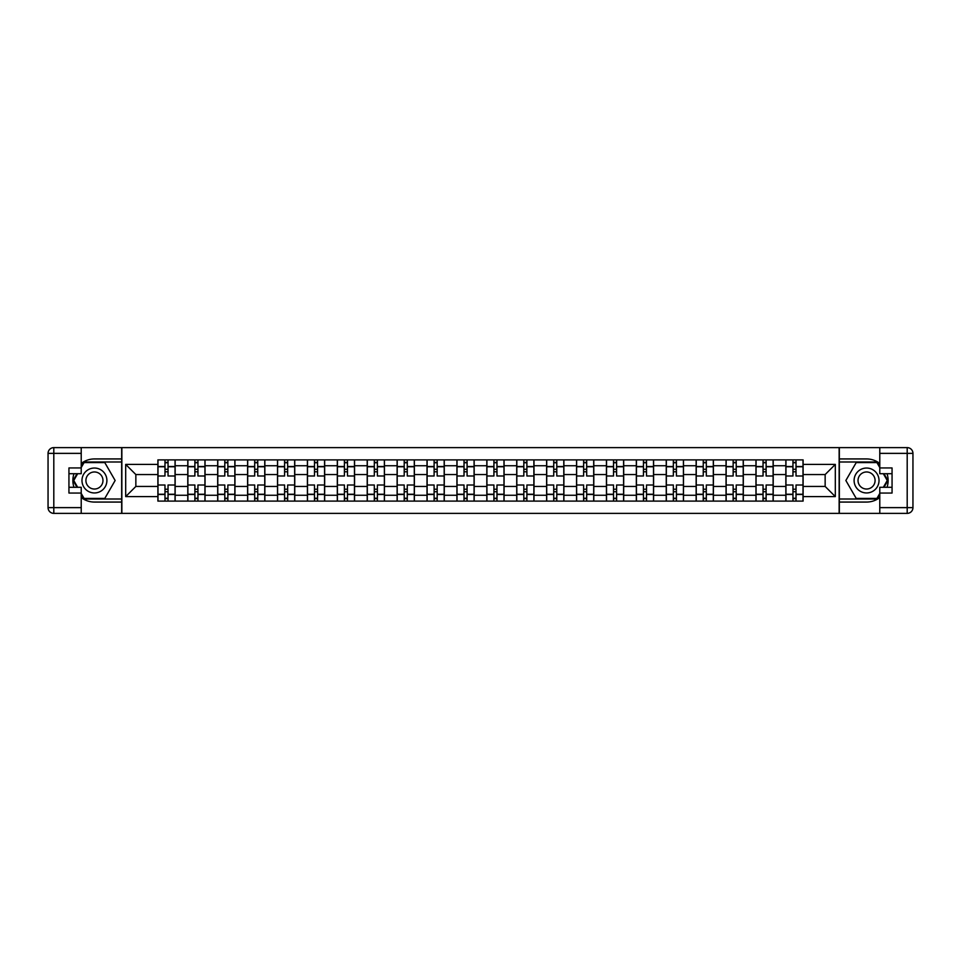 <?xml version="1.0" encoding="UTF-8"?>
<svg xmlns="http://www.w3.org/2000/svg" width="961" height="961" viewBox="0 0 961 961"><rect width="100%" height="100%" fill="white"/><g stroke="black" fill="none" stroke-linecap="round" stroke-linejoin="round"><path stroke-width="1.44" d="M81.217 497.534A21.562 21.562 0 0 0 94.442 502.062L121.663 502.062L121.663 513.378L839.337 513.378L839.337 502.062L866.558 502.062A21.562 21.562 0 0 0 879.783 497.534M879.783 463.466A21.562 21.562 0 0 0 866.558 458.938L839.337 458.938L839.337 447.622L121.663 447.622L121.663 458.938L94.442 458.938A21.562 21.562 0 0 0 81.217 463.466M187.791 501.101L187.791 465.737L175.142 465.737L175.142 501.101M175.142 465.737L175.142 459.899M187.791 465.737L187.791 459.899M205.041 459.899L205.041 501.101M217.691 501.101L217.691 459.899M234.952 459.899L234.952 501.101M247.602 501.101L247.602 459.899M264.852 459.899L264.852 501.101M277.501 501.101L277.501 459.899M294.751 459.899L294.751 501.101M307.4 501.101L307.4 459.899M324.662 459.899L324.662 501.101M337.311 501.101L337.311 459.899M354.561 459.899L354.561 501.101M367.21 501.101L367.21 459.899M384.46 459.899L384.46 501.101M397.121 501.101L397.121 459.899M414.371 459.899L414.371 501.101M427.02 501.101L427.02 459.899M444.27 459.899L444.27 501.101M456.919 501.101L456.919 459.899M474.169 459.899L474.169 501.101M486.831 501.101L486.831 459.899M504.081 459.899L504.081 501.101M516.73 501.101L516.73 459.899M533.98 459.899L533.98 501.101M546.629 501.101L546.629 459.899M563.879 459.899L563.879 501.101M576.54 501.101L576.54 459.899M593.79 459.899L593.79 501.101M606.439 501.101L606.439 459.899M623.689 459.899L623.689 501.101M636.338 501.101L636.338 459.899M653.6 459.899L653.6 501.101M666.249 501.101L666.249 459.899M683.499 459.899L683.499 501.101M696.148 501.101L696.148 459.899M713.398 459.899L713.398 501.101M726.048 501.101L726.048 459.899M743.309 459.899L743.309 501.101M755.959 501.101L755.959 459.899M773.209 459.899L773.209 501.101M785.858 501.101L785.858 459.899M785.858 486.446L773.209 486.446M755.959 486.446L743.309 486.446M726.048 486.446L713.398 486.446M696.148 486.446L683.499 486.446M666.249 486.446L653.6 486.446M636.338 486.446L623.689 486.446M606.439 486.446L593.79 486.446M576.54 486.446L563.879 486.446M546.629 486.446L533.98 486.446M516.73 486.446L504.081 486.446M486.831 486.446L474.169 486.446M456.919 486.446L444.27 486.446M427.02 486.446L414.371 486.446M397.121 486.446L384.46 486.446M367.21 486.446L354.561 486.446M337.311 486.446L324.662 486.446M307.4 486.446L294.751 486.446M277.501 486.446L264.852 486.446M247.602 486.446L234.952 486.446M217.691 486.446L205.041 486.446M187.791 486.446L175.142 486.446M785.858 474.554L773.209 474.554M755.959 474.554L743.309 474.554M726.048 474.554L713.398 474.554M696.148 474.554L683.499 474.554M666.249 474.554L653.6 474.554M636.338 474.554L623.689 474.554M606.439 474.554L593.79 474.554M576.54 474.554L563.879 474.554M546.629 474.554L533.98 474.554M516.73 474.554L504.081 474.554M486.831 474.554L474.169 474.554M456.919 474.554L444.27 474.554M427.02 474.554L414.371 474.554M397.121 474.554L384.46 474.554M367.21 474.554L354.561 474.554M337.311 474.554L324.662 474.554M307.4 474.554L294.751 474.554M277.501 474.554L264.852 474.554M247.602 474.554L234.952 474.554M217.691 474.554L205.041 474.554M187.791 474.554L175.142 474.554M135.849 486.446L157.892 486.446L157.892 474.554L135.849 474.554L135.849 486.446L125.687 496.597L125.687 464.403L157.892 464.403L157.892 474.554M803.108 474.554L803.108 486.446L825.151 486.446L825.151 474.554L803.108 474.554L803.108 459.899L157.892 459.899L157.892 464.403M803.108 464.403L835.313 464.403L835.313 496.597L803.108 496.597L803.108 486.446M157.892 486.446L157.892 501.101L803.108 501.101L803.108 496.597M157.892 496.597L125.687 496.597M839.145 513.378L839.145 447.622M121.855 513.378L121.855 447.622M168.043 498.23L164.98 498.23M164.98 462.77L168.043 462.77M197.954 498.23L194.879 498.23M194.879 462.77L197.954 462.77M227.853 498.23L224.79 498.23M224.79 462.77L227.853 462.77M257.752 498.23L254.689 498.23M254.689 462.77L257.752 462.77M287.663 498.23L284.588 498.23M284.588 462.77L287.663 462.77M317.562 498.23L314.499 498.23M314.499 462.77L317.562 462.77M347.474 498.23L344.398 498.23M344.398 462.77L347.474 462.77M377.373 498.23L374.31 498.23M374.31 462.77L377.373 462.77M407.272 498.23L404.209 498.23M404.209 462.77L407.272 462.77M437.183 498.23L434.108 498.23M434.108 462.77L437.183 462.77M467.082 498.23L464.019 498.23M464.019 462.77L467.082 462.77M496.981 498.23L493.918 498.23M493.918 462.77L496.981 462.77M526.892 498.23L523.817 498.23M523.817 462.77L526.892 462.77M556.791 498.23L553.728 498.23M553.728 462.77L556.791 462.77M586.69 498.23L583.627 498.23M583.627 462.77L586.69 462.77M616.602 498.23L613.526 498.23M613.526 462.77L616.602 462.77M646.501 498.23L643.438 498.23M643.438 462.77L646.501 462.77M676.412 498.23L673.337 498.23M673.337 462.77L676.412 462.77M706.311 498.23L703.248 498.23M703.248 462.77L706.311 462.77M736.21 498.23L733.147 498.23M733.147 462.77L736.21 462.77M766.121 498.23L763.046 498.23M763.046 462.77L766.121 462.77M796.02 498.23L792.957 498.23M792.957 462.77L796.02 462.77M125.687 464.403L135.849 474.554M825.151 486.446L835.313 496.597M825.151 474.554L835.313 464.403M175.046 501.101L175.046 475.995L168.043 475.995L168.043 459.899M164.98 459.899L164.98 475.995L157.988 475.995L157.988 459.899M175.046 475.995L175.046 459.899M157.988 501.101L157.988 485.005L164.98 485.005L164.98 501.101M168.043 501.101L168.043 485.005L175.046 485.005M164.98 471.779L168.043 471.779M157.988 485.005L157.988 475.995M168.043 489.221L164.98 489.221M168.043 498.615L164.98 498.615M164.98 491.72L168.043 491.72M168.043 469.28L164.98 469.28M164.98 462.385L168.043 462.385M73.973 473.701A21.562 21.562 0 0 0 73.973 487.299M121.663 447.622L81.217 447.622L81.217 473.701L68.94 473.701M121.663 513.378L53.804 513.378A5.754 5.754 0 0 1 48.05 507.624L48.05 453.376A5.754 5.754 0 0 1 53.804 447.622L81.217 447.622M121.663 502.062L121.663 458.938M68.94 487.299L81.217 487.299L81.217 513.378M81.217 467.947L68.94 467.947L68.94 493.053L81.217 493.053M121.663 462.001L83.763 462.001L81.217 466.409M81.217 494.591L83.763 498.999L121.663 498.999M77.012 473.701L73.084 480.5L77.012 487.299M887.027 487.299A21.562 21.562 0 0 0 887.027 473.701M839.337 513.378L879.783 513.378L879.783 487.299L892.06 487.299M839.337 447.622L907.196 447.622A5.754 5.754 0 0 1 912.95 453.376L912.95 507.624A5.754 5.754 0 0 1 907.196 513.378L879.783 513.378M839.337 458.938L839.337 502.062M892.06 473.701L879.783 473.701L879.783 447.622M879.783 493.053L892.06 493.053L892.06 467.947L879.783 467.947M839.337 498.999L877.237 498.999L879.783 494.591M879.783 466.409L877.237 462.001L839.337 462.001M883.988 487.299L887.916 480.5L883.988 473.701M81.973 480.5A12.457 12.457 0 0 0 94.442 492.957A12.457 12.457 0 0 0 106.899 480.5A12.457 12.457 0 0 0 94.442 468.043A12.457 12.457 0 0 0 81.973 480.5M85.913 480.5A8.529 8.529 0 0 0 94.442 489.029A8.529 8.529 0 0 0 102.971 480.5A8.529 8.529 0 0 0 94.442 471.971A8.529 8.529 0 0 0 85.913 480.5M81.217 467.563L84.087 462.577L104.785 462.577L115.14 480.5L104.785 498.423L84.087 498.423L81.217 493.437M77.673 487.299L73.745 480.5L77.673 473.701M854.101 480.5A12.457 12.457 0 0 0 866.558 492.957A12.457 12.457 0 0 0 879.027 480.5A12.457 12.457 0 0 0 866.558 468.043A12.457 12.457 0 0 0 854.101 480.5M858.029 480.5A8.529 8.529 0 0 0 866.558 489.029A8.529 8.529 0 0 0 875.087 480.5A8.529 8.529 0 0 0 866.558 471.971A8.529 8.529 0 0 0 858.029 480.5M879.783 493.437L876.912 498.423L856.215 498.423L845.86 480.5L856.215 462.577L876.912 462.577L879.783 467.563M883.327 473.701L887.255 480.5L883.327 487.299M204.945 501.101L204.945 475.995L197.954 475.995L197.954 459.899M194.879 459.899L194.879 475.995L187.888 475.995L187.888 459.899M204.945 475.995L204.945 459.899M187.888 501.101L187.888 485.005L194.879 485.005L194.879 501.101M197.954 501.101L197.954 485.005L204.945 485.005M194.879 471.779L197.954 471.779M187.888 485.005L187.888 475.995M197.954 489.221L194.879 489.221M197.954 498.615L194.879 498.615M194.879 491.72L197.954 491.72M197.954 469.28L194.879 469.28M194.879 462.385L197.954 462.385M234.856 501.101L234.856 475.995L227.853 475.995L227.853 459.899M224.79 459.899L224.79 475.995L217.787 475.995L217.787 459.899M234.856 475.995L234.856 459.899M217.787 501.101L217.787 485.005L224.79 485.005L224.79 501.101M227.853 501.101L227.853 485.005L234.856 485.005M224.79 471.779L227.853 471.779M217.787 485.005L217.787 475.995M227.853 489.221L224.79 489.221M227.853 498.615L224.79 498.615M224.79 491.72L227.853 491.72M227.853 469.28L224.79 469.28M224.79 462.385L227.853 462.385M264.755 501.101L264.755 475.995L257.752 475.995L257.752 459.899M254.689 459.899L254.689 475.995L247.698 475.995L247.698 459.899M264.755 475.995L264.755 459.899M247.698 501.101L247.698 485.005L254.689 485.005L254.689 501.101M257.752 501.101L257.752 485.005L264.755 485.005M254.689 471.779L257.752 471.779M247.698 485.005L247.698 475.995M257.752 489.221L254.689 489.221M257.752 498.615L254.689 498.615M254.689 491.72L257.752 491.72M257.752 469.28L254.689 469.28M254.689 462.385L257.752 462.385M294.655 501.101L294.655 475.995L287.663 475.995L287.663 459.899M284.588 459.899L284.588 475.995L277.597 475.995L277.597 459.899M294.655 475.995L294.655 459.899M277.597 501.101L277.597 485.005L284.588 485.005L284.588 501.101M287.663 501.101L287.663 485.005L294.655 485.005M284.588 471.779L287.663 471.779M277.597 485.005L277.597 475.995M287.663 489.221L284.588 489.221M287.663 498.615L284.588 498.615M284.588 491.72L287.663 491.72M287.663 469.28L284.588 469.28M284.588 462.385L287.663 462.385M324.566 501.101L324.566 475.995L317.562 475.995L317.562 459.899M314.499 459.899L314.499 475.995L307.496 475.995L307.496 459.899M324.566 475.995L324.566 459.899M307.496 501.101L307.496 485.005L314.499 485.005L314.499 501.101M317.562 501.101L317.562 485.005L324.566 485.005M314.499 471.779L317.562 471.779M307.496 485.005L307.496 475.995M317.562 489.221L314.499 489.221M317.562 498.615L314.499 498.615M314.499 491.72L317.562 491.72M317.562 469.28L314.499 469.28M314.499 462.385L317.562 462.385M354.465 501.101L354.465 475.995L347.474 475.995L347.474 459.899M344.398 459.899L344.398 475.995L337.407 475.995L337.407 459.899M354.465 475.995L354.465 459.899M337.407 501.101L337.407 485.005L344.398 485.005L344.398 501.101M347.474 501.101L347.474 485.005L354.465 485.005M344.398 471.779L347.474 471.779M337.407 485.005L337.407 475.995M347.474 489.221L344.398 489.221M347.474 498.615L344.398 498.615M344.398 491.72L347.474 491.72M347.474 469.28L344.398 469.28M344.398 462.385L347.474 462.385M384.364 501.101L384.364 475.995L377.373 475.995L377.373 459.899M374.31 459.899L374.31 475.995L367.306 475.995L367.306 459.899M384.364 475.995L384.364 459.899M367.306 501.101L367.306 485.005L374.31 485.005L374.31 501.101M377.373 501.101L377.373 485.005L384.364 485.005M374.31 471.779L377.373 471.779M367.306 485.005L367.306 475.995M377.373 489.221L374.31 489.221M377.373 498.615L374.31 498.615M374.31 491.72L377.373 491.72M377.373 469.28L374.31 469.28M374.31 462.385L377.373 462.385M414.275 501.101L414.275 475.995L407.272 475.995L407.272 459.899M404.209 459.899L404.209 475.995L397.205 475.995L397.205 459.899M414.275 475.995L414.275 459.899M397.205 501.101L397.205 485.005L404.209 485.005L404.209 501.101M407.272 501.101L407.272 485.005L414.275 485.005M404.209 471.779L407.272 471.779M397.205 485.005L397.205 475.995M407.272 489.221L404.209 489.221M407.272 498.615L404.209 498.615M404.209 491.72L407.272 491.72M407.272 469.28L404.209 469.28M404.209 462.385L407.272 462.385M444.174 501.101L444.174 475.995L437.183 475.995L437.183 459.899M434.108 459.899L434.108 475.995L427.116 475.995L427.116 459.899M444.174 475.995L444.174 459.899M427.116 501.101L427.116 485.005L434.108 485.005L434.108 501.101M437.183 501.101L437.183 485.005L444.174 485.005M434.108 471.779L437.183 471.779M427.116 485.005L427.116 475.995M437.183 489.221L434.108 489.221M437.183 498.615L434.108 498.615M434.108 491.72L437.183 491.72M437.183 469.28L434.108 469.28M434.108 462.385L437.183 462.385M474.073 501.101L474.073 475.995L467.082 475.995L467.082 459.899M464.019 459.899L464.019 475.995L457.016 475.995L457.016 459.899M474.073 475.995L474.073 459.899M457.016 501.101L457.016 485.005L464.019 485.005L464.019 501.101M467.082 501.101L467.082 485.005L474.073 485.005M464.019 471.779L467.082 471.779M457.016 485.005L457.016 475.995M467.082 489.221L464.019 489.221M467.082 498.615L464.019 498.615M464.019 491.72L467.082 491.72M467.082 469.28L464.019 469.28M464.019 462.385L467.082 462.385M503.984 501.101L503.984 475.995L496.981 475.995L496.981 459.899M493.918 459.899L493.918 475.995L486.927 475.995L486.927 459.899M503.984 475.995L503.984 459.899M486.927 501.101L486.927 485.005L493.918 485.005L493.918 501.101M496.981 501.101L496.981 485.005L503.984 485.005M493.918 471.779L496.981 471.779M486.927 485.005L486.927 475.995M496.981 489.221L493.918 489.221M496.981 498.615L493.918 498.615M493.918 491.72L496.981 491.72M496.981 469.28L493.918 469.28M493.918 462.385L496.981 462.385M533.884 501.101L533.884 475.995L526.892 475.995L526.892 459.899M523.817 459.899L523.817 475.995L516.826 475.995L516.826 459.899M533.884 475.995L533.884 459.899M516.826 501.101L516.826 485.005L523.817 485.005L523.817 501.101M526.892 501.101L526.892 485.005L533.884 485.005M523.817 471.779L526.892 471.779M516.826 485.005L516.826 475.995M526.892 489.221L523.817 489.221M526.892 498.615L523.817 498.615M523.817 491.72L526.892 491.72M526.892 469.28L523.817 469.28M523.817 462.385L526.892 462.385M563.795 501.101L563.795 475.995L556.791 475.995L556.791 459.899M553.728 459.899L553.728 475.995L546.725 475.995L546.725 459.899M563.795 475.995L563.795 459.899M546.725 501.101L546.725 485.005L553.728 485.005L553.728 501.101M556.791 501.101L556.791 485.005L563.795 485.005M553.728 471.779L556.791 471.779M546.725 485.005L546.725 475.995M556.791 489.221L553.728 489.221M556.791 498.615L553.728 498.615M553.728 491.72L556.791 491.72M556.791 469.28L553.728 469.28M553.728 462.385L556.791 462.385M593.694 501.101L593.694 475.995L586.69 475.995L586.69 459.899M583.627 459.899L583.627 475.995L576.636 475.995L576.636 459.899M593.694 475.995L593.694 459.899M576.636 501.101L576.636 485.005L583.627 485.005L583.627 501.101M586.69 501.101L586.69 485.005L593.694 485.005M583.627 471.779L586.69 471.779M576.636 485.005L576.636 475.995M586.69 489.221L583.627 489.221M586.69 498.615L583.627 498.615M583.627 491.72L586.69 491.72M586.69 469.28L583.627 469.28M583.627 462.385L586.69 462.385M623.593 501.101L623.593 475.995L616.602 475.995L616.602 459.899M613.526 459.899L613.526 475.995L606.535 475.995L606.535 459.899M623.593 475.995L623.593 459.899M606.535 501.101L606.535 485.005L613.526 485.005L613.526 501.101M616.602 501.101L616.602 485.005L623.593 485.005M613.526 471.779L616.602 471.779M606.535 485.005L606.535 475.995M616.602 489.221L613.526 489.221M616.602 498.615L613.526 498.615M613.526 491.72L616.602 491.72M616.602 469.28L613.526 469.28M613.526 462.385L616.602 462.385M653.504 501.101L653.504 475.995L646.501 475.995L646.501 459.899M643.438 459.899L643.438 475.995L636.434 475.995L636.434 459.899M653.504 475.995L653.504 459.899M636.434 501.101L636.434 485.005L643.438 485.005L643.438 501.101M646.501 501.101L646.501 485.005L653.504 485.005M643.438 471.779L646.501 471.779M636.434 485.005L636.434 475.995M646.501 489.221L643.438 489.221M646.501 498.615L643.438 498.615M643.438 491.72L646.501 491.72M646.501 469.28L643.438 469.28M643.438 462.385L646.501 462.385M683.403 501.101L683.403 475.995L676.412 475.995L676.412 459.899M673.337 459.899L673.337 475.995L666.345 475.995L666.345 459.899M683.403 475.995L683.403 459.899M666.345 501.101L666.345 485.005L673.337 485.005L673.337 501.101M676.412 501.101L676.412 485.005L683.403 485.005M673.337 471.779L676.412 471.779M666.345 485.005L666.345 475.995M676.412 489.221L673.337 489.221M676.412 498.615L673.337 498.615M673.337 491.72L676.412 491.72M676.412 469.28L673.337 469.28M673.337 462.385L676.412 462.385M713.302 501.101L713.302 475.995L706.311 475.995L706.311 459.899M703.248 459.899L703.248 475.995L696.245 475.995L696.245 459.899M713.302 475.995L713.302 459.899M696.245 501.101L696.245 485.005L703.248 485.005L703.248 501.101M706.311 501.101L706.311 485.005L713.302 485.005M703.248 471.779L706.311 471.779M696.245 485.005L696.245 475.995M706.311 489.221L703.248 489.221M706.311 498.615L703.248 498.615M703.248 491.72L706.311 491.72M706.311 469.28L703.248 469.28M703.248 462.385L706.311 462.385M743.213 501.101L743.213 475.995L736.21 475.995L736.21 459.899M733.147 459.899L733.147 475.995L726.144 475.995L726.144 459.899M743.213 475.995L743.213 459.899M726.144 501.101L726.144 485.005L733.147 485.005L733.147 501.101M736.21 501.101L736.21 485.005L743.213 485.005M733.147 471.779L736.21 471.779M726.144 485.005L726.144 475.995M736.21 489.221L733.147 489.221M736.21 498.615L733.147 498.615M733.147 491.72L736.21 491.72M736.21 469.28L733.147 469.28M733.147 462.385L736.21 462.385M773.112 501.101L773.112 475.995L766.121 475.995L766.121 459.899M763.046 459.899L763.046 475.995L756.055 475.995L756.055 459.899M773.112 475.995L773.112 459.899M756.055 501.101L756.055 485.005L763.046 485.005L763.046 501.101M766.121 501.101L766.121 485.005L773.112 485.005M763.046 471.779L766.121 471.779M756.055 485.005L756.055 475.995M766.121 489.221L763.046 489.221M766.121 498.615L763.046 498.615M763.046 491.72L766.121 491.72M766.121 469.28L763.046 469.28M763.046 462.385L766.121 462.385M803.012 501.101L803.012 475.995L796.02 475.995L796.02 459.899M792.957 459.899L792.957 475.995L785.954 475.995L785.954 459.899M803.012 475.995L803.012 459.899M785.954 501.101L785.954 485.005L792.957 485.005L792.957 501.101M796.02 501.101L796.02 485.005L803.012 485.005M792.957 471.779L796.02 471.779M785.954 485.005L785.954 475.995M796.02 489.221L792.957 489.221M796.02 498.615L792.957 498.615M792.957 491.72L796.02 491.72M796.02 469.28L792.957 469.28M792.957 462.385L796.02 462.385M755.959 465.737L743.309 465.737M726.048 465.737L713.398 465.737M696.148 465.737L683.499 465.737M666.249 465.737L653.6 465.737M636.338 465.737L623.689 465.737M606.439 465.737L593.79 465.737M576.54 465.737L563.879 465.737M546.629 465.737L533.98 465.737M516.73 465.737L504.081 465.737M486.831 465.737L474.169 465.737M456.919 465.737L444.27 465.737M427.02 465.737L414.371 465.737M397.121 465.737L384.46 465.737M367.21 465.737L354.561 465.737M337.311 465.737L324.662 465.737M307.4 465.737L294.751 465.737M277.501 465.737L264.852 465.737M247.602 465.737L234.952 465.737M217.691 465.737L205.041 465.737M785.858 465.737L773.209 465.737M755.959 495.263L743.309 495.263M726.048 495.263L713.398 495.263M696.148 495.263L683.499 495.263M666.249 495.263L653.6 495.263M636.338 495.263L623.689 495.263M606.439 495.263L593.79 495.263M576.54 495.263L563.879 495.263M546.629 495.263L533.98 495.263M516.73 495.263L504.081 495.263M486.831 495.263L474.169 495.263M456.919 495.263L444.27 495.263M427.02 495.263L414.371 495.263M397.121 495.263L384.46 495.263M367.21 495.263L354.561 495.263M337.311 495.263L324.662 495.263M307.4 495.263L294.751 495.263M277.501 495.263L264.852 495.263M247.602 495.263L234.952 495.263M217.691 495.263L205.041 495.263M187.791 495.263L175.142 495.263M785.858 495.263L773.209 495.263M175.046 466.505L168.043 466.505M164.98 466.505L157.988 466.505M164.98 466.758L157.988 466.758M164.98 494.242L157.988 494.242M164.98 494.495L157.988 494.495M175.046 494.495L168.043 494.495M175.046 466.758L168.043 466.758M175.046 494.242L168.043 494.242M81.217 453.376L53.804 453.376L53.804 507.624L81.217 507.624M48.05 453.376L53.804 453.376L53.804 447.622M53.804 513.378L53.804 507.624L48.05 507.624M879.783 507.624L907.196 507.624L907.196 453.376L879.783 453.376M912.95 507.624L907.196 507.624L907.196 513.378M907.196 447.622L907.196 453.376L912.95 453.376M204.945 466.505L197.954 466.505M194.879 466.505L187.888 466.505M194.879 466.758L187.888 466.758M194.879 494.242L187.888 494.242M194.879 494.495L187.888 494.495M204.945 494.495L197.954 494.495M204.945 466.758L197.954 466.758M204.945 494.242L197.954 494.242M234.856 466.505L227.853 466.505M224.79 466.505L217.787 466.505M224.79 466.758L217.787 466.758M224.79 494.242L217.787 494.242M224.79 494.495L217.787 494.495M234.856 494.495L227.853 494.495M234.856 466.758L227.853 466.758M234.856 494.242L227.853 494.242M264.755 466.505L257.752 466.505M254.689 466.505L247.698 466.505M254.689 466.758L247.698 466.758M254.689 494.242L247.698 494.242M254.689 494.495L247.698 494.495M264.755 494.495L257.752 494.495M264.755 466.758L257.752 466.758M264.755 494.242L257.752 494.242M294.655 466.505L287.663 466.505M284.588 466.505L277.597 466.505M284.588 466.758L277.597 466.758M284.588 494.242L277.597 494.242M284.588 494.495L277.597 494.495M294.655 494.495L287.663 494.495M294.655 466.758L287.663 466.758M294.655 494.242L287.663 494.242M324.566 466.505L317.562 466.505M314.499 466.505L307.496 466.505M314.499 466.758L307.496 466.758M314.499 494.242L307.496 494.242M314.499 494.495L307.496 494.495M324.566 494.495L317.562 494.495M324.566 466.758L317.562 466.758M324.566 494.242L317.562 494.242M354.465 466.505L347.474 466.505M344.398 466.505L337.407 466.505M344.398 466.758L337.407 466.758M344.398 494.242L337.407 494.242M344.398 494.495L337.407 494.495M354.465 494.495L347.474 494.495M354.465 466.758L347.474 466.758M354.465 494.242L347.474 494.242M384.364 466.505L377.373 466.505M374.31 466.505L367.306 466.505M374.31 466.758L367.306 466.758M374.31 494.242L367.306 494.242M374.31 494.495L367.306 494.495M384.364 494.495L377.373 494.495M384.364 466.758L377.373 466.758M384.364 494.242L377.373 494.242M414.275 466.505L407.272 466.505M404.209 466.505L397.205 466.505M404.209 466.758L397.205 466.758M404.209 494.242L397.205 494.242M404.209 494.495L397.205 494.495M414.275 494.495L407.272 494.495M414.275 466.758L407.272 466.758M414.275 494.242L407.272 494.242M444.174 466.505L437.183 466.505M434.108 466.505L427.116 466.505M434.108 466.758L427.116 466.758M434.108 494.242L427.116 494.242M434.108 494.495L427.116 494.495M444.174 494.495L437.183 494.495M444.174 466.758L437.183 466.758M444.174 494.242L437.183 494.242M474.073 466.505L467.082 466.505M464.019 466.505L457.016 466.505M464.019 466.758L457.016 466.758M464.019 494.242L457.016 494.242M464.019 494.495L457.016 494.495M474.073 494.495L467.082 494.495M474.073 466.758L467.082 466.758M474.073 494.242L467.082 494.242M503.984 466.505L496.981 466.505M493.918 466.505L486.927 466.505M493.918 466.758L486.927 466.758M493.918 494.242L486.927 494.242M493.918 494.495L486.927 494.495M503.984 494.495L496.981 494.495M503.984 466.758L496.981 466.758M503.984 494.242L496.981 494.242M533.884 466.505L526.892 466.505M523.817 466.505L516.826 466.505M523.817 466.758L516.826 466.758M523.817 494.242L516.826 494.242M523.817 494.495L516.826 494.495M533.884 494.495L526.892 494.495M533.884 466.758L526.892 466.758M533.884 494.242L526.892 494.242M563.795 466.505L556.791 466.505M553.728 466.505L546.725 466.505M553.728 466.758L546.725 466.758M553.728 494.242L546.725 494.242M553.728 494.495L546.725 494.495M563.795 494.495L556.791 494.495M563.795 466.758L556.791 466.758M563.795 494.242L556.791 494.242M593.694 466.505L586.69 466.505M583.627 466.505L576.636 466.505M583.627 466.758L576.636 466.758M583.627 494.242L576.636 494.242M583.627 494.495L576.636 494.495M593.694 494.495L586.69 494.495M593.694 466.758L586.69 466.758M593.694 494.242L586.69 494.242M623.593 466.505L616.602 466.505M613.526 466.505L606.535 466.505M613.526 466.758L606.535 466.758M613.526 494.242L606.535 494.242M613.526 494.495L606.535 494.495M623.593 494.495L616.602 494.495M623.593 466.758L616.602 466.758M623.593 494.242L616.602 494.242M653.504 466.505L646.501 466.505M643.438 466.505L636.434 466.505M643.438 466.758L636.434 466.758M643.438 494.242L636.434 494.242M643.438 494.495L636.434 494.495M653.504 494.495L646.501 494.495M653.504 466.758L646.501 466.758M653.504 494.242L646.501 494.242M683.403 466.505L676.412 466.505M673.337 466.505L666.345 466.505M673.337 466.758L666.345 466.758M673.337 494.242L666.345 494.242M673.337 494.495L666.345 494.495M683.403 494.495L676.412 494.495M683.403 466.758L676.412 466.758M683.403 494.242L676.412 494.242M713.302 466.505L706.311 466.505M703.248 466.505L696.245 466.505M703.248 466.758L696.245 466.758M703.248 494.242L696.245 494.242M703.248 494.495L696.245 494.495M713.302 494.495L706.311 494.495M713.302 466.758L706.311 466.758M713.302 494.242L706.311 494.242M743.213 466.505L736.21 466.505M733.147 466.505L726.144 466.505M733.147 466.758L726.144 466.758M733.147 494.242L726.144 494.242M733.147 494.495L726.144 494.495M743.213 494.495L736.21 494.495M743.213 466.758L736.21 466.758M743.213 494.242L736.21 494.242M773.112 466.505L766.121 466.505M763.046 466.505L756.055 466.505M763.046 466.758L756.055 466.758M763.046 494.242L756.055 494.242M763.046 494.495L756.055 494.495M773.112 494.495L766.121 494.495M773.112 466.758L766.121 466.758M773.112 494.242L766.121 494.242M803.012 466.505L796.02 466.505M792.957 466.505L785.954 466.505M792.957 466.758L785.954 466.758M792.957 494.242L785.954 494.242M792.957 494.495L785.954 494.495M803.012 494.495L796.02 494.495M803.012 466.758L796.02 466.758M803.012 494.242L796.02 494.242"/></g></svg>

